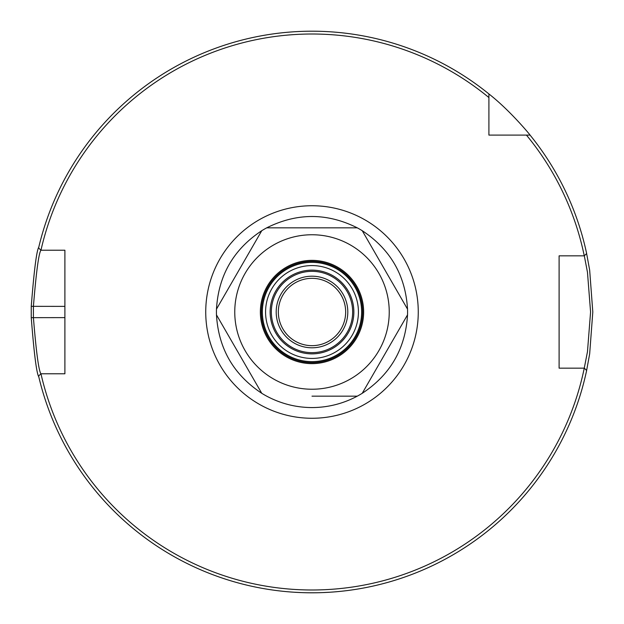 <?xml version="1.0" encoding="UTF-8"?>
<svg xmlns="http://www.w3.org/2000/svg" width="624" height="624" viewBox="0 0 624 624"><rect width="100%" height="100%" fill="white"/><g stroke="black" fill="none" stroke-linecap="round" stroke-linejoin="round"><path stroke-width="0.94" d="M312 345.665A33.665 33.665 0 0 1 278.335 312A33.665 33.665 0 0 1 312 278.335A33.665 33.665 0 0 1 345.665 312A33.665 33.665 0 0 1 312 345.665M40.958 250.224A277.992 277.992 0 0 1 488.904 97.562L488.904 93.935A280.8 280.8 0 0 0 38.602 247.939L40.888 250.224L64.896 250.224L64.896 373.776L40.888 373.776C38.68 370.43 36.184 351.71 33.407 317.616L33.407 306.384C36.208 272.29 38.704 253.57 40.888 250.224L40.958 250.224M40.888 373.776L38.602 376.061A280.8 280.8 0 0 0 586.638 370.484L584.321 368.16L559.104 368.16L559.104 255.84L584.321 255.84L587.473 272.29L590.577 312L587.473 351.71L584.259 368.16A277.992 277.992 0 0 1 40.958 373.776M526.438 135.096A277.992 277.992 0 0 1 584.259 255.84L586.638 253.516A280.8 280.8 0 0 0 530.065 135.096L488.904 135.096L488.904 97.562M347.802 312A35.802 35.802 0 0 1 312 347.802A35.802 35.802 0 0 1 276.198 312A35.802 35.802 0 0 1 312 276.198A35.802 35.802 0 0 1 347.802 312M312 352.654A40.654 40.654 0 0 1 276.791 291.673A40.654 40.654 0 0 1 347.209 291.673A40.654 40.654 0 0 1 312 352.654A40.654 40.654 0 0 1 276.791 291.673A40.654 40.654 0 0 1 347.209 291.673A40.654 40.654 0 0 1 312 352.654M573.487 255.84L559.104 255.84L559.104 368.16L573.487 368.16M38.797 247.127C36.598 250.653 34.086 270.387 31.255 306.337L31.255 317.663C34.055 353.605 36.574 373.339 38.797 376.873M310.081 592.792L307.85 592.769M295.207 592.293L294.052 592.223M287.204 591.7L283.733 591.373M281.619 591.154L281.057 591.092M293.514 592.192L301.189 592.589M309.34 592.784L314.137 592.792M323.879 592.55L328.84 592.293M335.189 591.841L340.556 591.341M339.924 591.404L336.055 591.77M330.174 592.207L322.631 592.597M317.226 592.753L313.513 592.792M488.904 93.935C510.042 110.448 530.228 135.026 530.065 135.096M586.482 371.218L589.664 353.87L592.8 312L589.664 270.13L586.482 252.782M407.527 309.137A95.573 95.573 0 0 1 407.527 314.863C405.514 348.559 390.421 374.704 362.24 393.299A95.573 95.573 0 0 1 357.287 396.162C343.13 403.689 328.037 407.495 312 407.573C295.963 407.495 280.87 403.689 266.713 396.162A95.573 95.573 0 0 1 261.76 393.299C233.579 374.704 218.486 348.559 216.473 314.863A95.573 95.573 0 0 1 216.473 309.137C218.486 275.441 233.579 249.296 261.76 230.701A95.573 95.573 0 0 1 266.713 227.838C296.907 212.737 327.093 212.737 357.287 227.838A95.573 95.573 0 0 1 362.24 230.701C390.421 249.296 405.514 275.441 407.527 309.137L362.24 230.701L407.527 309.137M266.713 227.838L357.287 227.838L266.713 227.838M216.473 309.137L261.76 230.701L216.473 309.137M261.76 393.299L216.473 314.863L261.76 393.299M407.527 314.863L362.24 393.299L407.527 314.863M312 389.236A77.236 77.236 0 0 1 245.107 273.382A77.236 77.236 0 0 1 378.893 273.382A77.236 77.236 0 0 1 312 389.236M312 396.162L357.287 396.162L312 396.162M312 353.863A41.87 41.87 0 0 1 275.746 291.065A41.87 41.87 0 0 1 348.254 291.065A41.87 41.87 0 0 1 312 353.863M312 358.433A46.433 46.433 0 0 1 271.791 288.787A46.433 46.433 0 0 1 352.209 288.787A46.433 46.433 0 0 1 312 358.433M312 361.639A49.639 49.639 0 0 1 269.006 287.18A49.639 49.639 0 0 1 354.994 287.18A49.639 49.639 0 0 1 312 361.639M312 362.638A50.638 50.638 0 0 1 268.148 286.681A50.638 50.638 0 0 1 355.852 286.681A50.638 50.638 0 0 1 312 362.638M312 363.636A51.636 51.636 0 0 1 267.283 286.182A51.636 51.636 0 0 1 356.717 286.182A51.636 51.636 0 0 1 312 363.636M312 418.267A106.275 106.275 0 0 0 404.032 258.866A106.275 106.275 0 0 0 219.968 258.866A106.275 106.275 0 0 0 312 418.267M64.896 317.616L31.255 317.663M64.896 306.384L31.255 306.337"/></g></svg>
